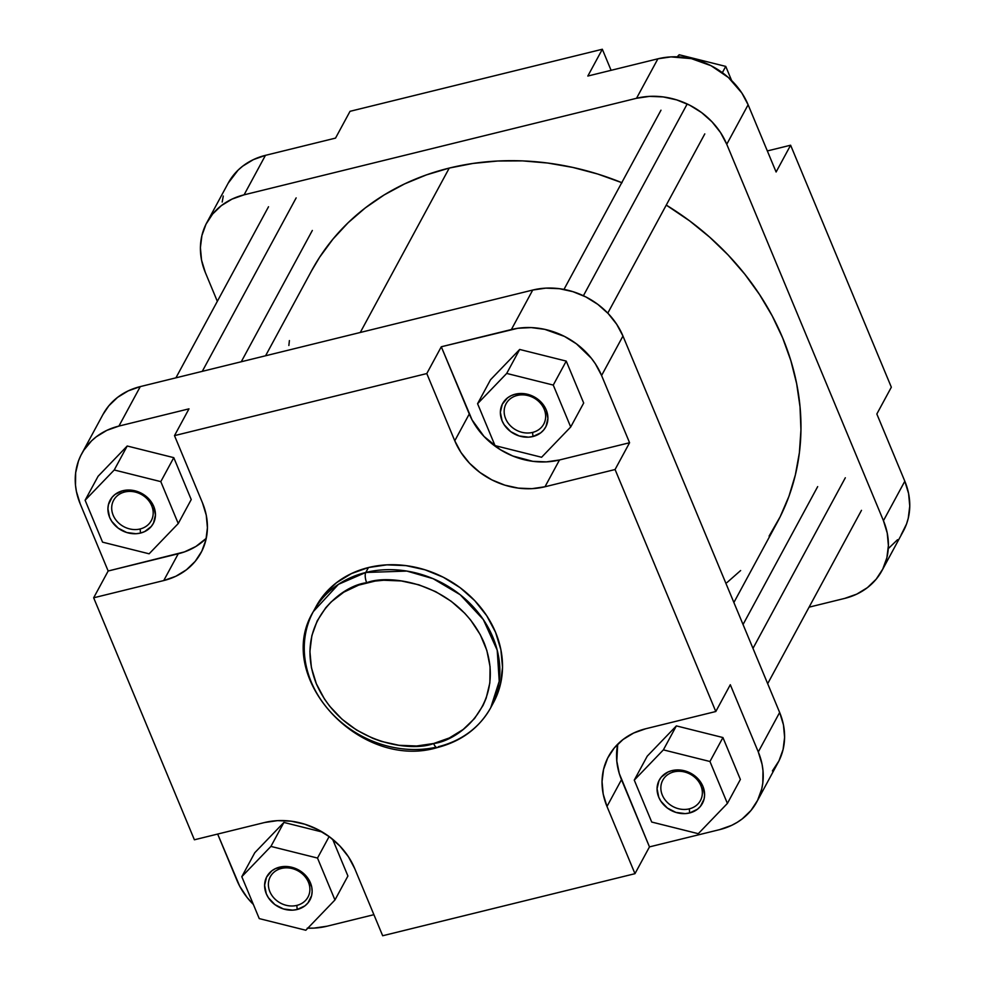 <?xml version="1.0" encoding="UTF-8"?>
<svg xmlns="http://www.w3.org/2000/svg" width="985" height="985" viewBox="0 0 985 985"><rect width="100%" height="100%" fill="white"/><g stroke="black" fill="none" stroke-linecap="round" stroke-linejoin="round"><path stroke-width="1.48" d="M296.83 905.4A21.399 18.346 -151.6 0 0 308.416 882.178A21.399 18.346 -151.6 0 0 281.439 868.438L279.568 867.157A24.514 21.017 28.4 0 1 310.447 882.892A24.514 21.017 28.4 0 1 297.187 909.5L296.83 905.4A21.399 18.346 28.4 0 1 274.076 898.148A21.399 18.346 28.4 0 1 270.309 876.724A21.399 18.346 28.4 0 1 281.439 868.438A21.399 18.346 28.4 0 1 304.205 875.69A21.399 18.346 28.4 0 1 307.96 897.113A21.399 18.346 28.4 0 1 296.83 905.4L297.187 909.5L292.717 910.152L283.434 908.946L274.913 904.612L268.449 897.791L266.295 893.764L264.608 885.244L266.529 877.192L271.786 870.838L275.431 868.622L284.037 866.505L288.679 866.689L297.753 869.521L301.829 872.045L308.305 878.866L311.752 887.128L312.147 891.413L311.629 895.574L307.973 902.913L304.968 905.818L297.187 909.5A24.514 21.017 28.4 0 1 266.295 893.764A24.514 21.017 28.4 0 1 279.568 867.157L281.439 868.438A21.399 18.346 -151.6 0 0 269.865 891.659A21.399 18.346 -151.6 0 0 296.83 905.4M140.141 528.97A21.399 18.346 -151.6 0 0 151.715 505.748A21.399 18.346 -151.6 0 0 124.75 491.995L122.866 490.715A24.514 21.017 28.4 0 1 153.758 506.462A24.514 21.017 28.4 0 1 140.498 533.07L140.141 528.97A21.399 18.346 28.4 0 1 117.375 521.718A21.399 18.346 28.4 0 1 113.62 500.294A21.399 18.346 28.4 0 1 124.75 491.995A21.399 18.346 28.4 0 1 147.516 499.247A21.399 18.346 28.4 0 1 151.271 520.671A21.399 18.346 28.4 0 1 140.141 528.97L140.498 533.07L136.016 533.722L126.745 532.516L118.225 528.169L111.748 521.348L109.606 517.322L107.919 508.814L108.424 504.652L112.093 497.302L115.085 494.408L122.866 490.715L127.348 490.062L136.619 491.269L145.14 495.615L151.616 502.436L153.758 506.462L155.445 514.983L153.525 523.023L151.271 526.482L144.635 531.604L140.498 533.07A24.514 21.017 28.4 0 1 109.606 517.322A24.514 21.017 28.4 0 1 122.866 490.715L124.75 491.995A21.399 18.346 -151.6 0 0 113.177 515.229A21.399 18.346 -151.6 0 0 140.141 528.97M532.602 432.415A21.399 18.346 -151.6 0 0 544.176 409.194A21.399 18.346 -151.6 0 0 517.211 395.453L515.327 394.172A24.514 21.017 28.4 0 1 546.219 409.908A24.514 21.017 28.4 0 1 532.959 436.515L532.602 432.415A21.399 18.346 28.4 0 1 509.836 425.163A21.399 18.346 28.4 0 1 506.081 403.739A21.399 18.346 28.4 0 1 517.211 395.453A21.399 18.346 28.4 0 1 539.977 402.705A21.399 18.346 28.4 0 1 543.732 424.116A21.399 18.346 28.4 0 1 532.602 432.415L532.959 436.515L528.477 437.168L519.206 435.961L510.686 431.627L504.209 424.806L502.067 420.78L500.368 412.259L502.301 404.207L507.546 397.854L511.19 395.638L515.327 394.172L524.451 393.704L529.08 394.714L537.601 399.06L544.077 405.882L546.219 409.908L547.906 418.428L545.986 426.48L543.732 429.928L540.728 432.834L532.959 436.515A24.514 21.017 28.4 0 1 502.067 420.78A24.514 21.017 28.4 0 1 515.327 394.172L517.211 395.453A21.399 18.346 -151.6 0 0 505.637 418.674A21.399 18.346 -151.6 0 0 532.602 432.415M689.291 808.857A21.399 18.346 -151.6 0 0 700.877 785.624A21.399 18.346 -151.6 0 0 673.9 771.883L672.016 770.602A24.514 21.017 28.4 0 1 702.908 786.35A24.514 21.017 28.4 0 1 689.648 812.957L689.291 808.857A21.399 18.346 28.4 0 1 666.525 801.605A21.399 18.346 28.4 0 1 662.77 780.182A21.399 18.346 28.4 0 1 673.9 771.883A21.399 18.346 28.4 0 1 696.666 779.135A21.399 18.346 28.4 0 1 700.421 800.559A21.399 18.346 28.4 0 1 689.291 808.857L689.648 812.957L685.178 813.61L675.895 812.403L667.374 808.057L660.898 801.236L658.756 797.21L657.069 788.689L658.99 780.649L661.243 777.19L667.879 772.068L672.016 770.602L681.14 770.135L690.214 772.966L694.29 775.503L700.766 782.324L702.908 786.35L704.607 794.858L704.09 799.02L700.433 806.37L697.429 809.264L689.648 812.957A24.514 21.017 28.4 0 1 658.756 797.21A24.514 21.017 28.4 0 1 672.016 770.602L673.9 771.883A21.399 18.346 -151.6 0 0 662.326 795.104A21.399 18.346 -151.6 0 0 689.291 808.857M490.776 707.612L499.223 681.251L497.216 650.211L483.327 619.565L460.217 594.743L433.129 578.688L406.867 571.078L365.792 572.47A100.876 86.471 28.4 0 1 473.071 606.649A100.876 86.471 28.4 0 1 490.776 707.612L493.448 702.674A100.876 86.471 -151.6 0 0 475.743 601.724A100.876 86.471 -151.6 0 0 368.464 567.532L365.792 572.47A7.782 2.918 76.2 0 0 366.691 582.726C389.863 573.455 458.062 583.268 483.967 642.491C507.595 702.28 459.478 740.708 433.622 743.515C410.45 752.774 342.251 742.961 316.333 683.738C292.705 623.948 340.822 585.521 366.691 582.726A7.782 2.918 -103.8 0 1 365.792 572.47L338.434 584.339L313.341 611.574A100.876 86.471 28.4 0 1 365.792 572.47L368.464 567.532A100.876 86.471 -151.6 0 0 316.013 606.637L313.341 611.574C273.091 677.015 360.165 770.972 437.389 747.541C461.485 741.311 479.276 727.989 490.776 707.612A100.876 86.471 28.4 0 1 438.325 746.704A7.782 2.918 -103.8 0 1 437.34 747.553A7.782 2.918 -103.8 0 1 433.622 743.515L416.618 745.99L398.999 745.288L381.417 741.422L372.847 738.344L356.595 730.057L342.004 719.198L329.655 706.183L324.471 699.03L316.333 683.738L311.42 667.658L309.906 651.405L311.863 635.596L317.219 620.846L325.764 607.72L331.132 601.933L343.802 592.17L358.638 585.127L375.063 581.088L383.682 580.239L401.314 580.953L418.896 584.819L435.764 591.689L451.253 601.306L464.785 613.298L470.645 620.045L480.286 634.709L486.849 650.469L490.074 666.722L489.853 682.827L486.171 698.18L483.081 705.383L474.548 718.508L463.147 729.503L449.332 737.95L433.622 743.515A7.782 2.918 76.2 0 0 437.34 747.553M436.133 747.221A100.876 86.471 28.4 0 1 330.246 711.65A100.876 86.471 28.4 0 1 313.341 611.574M772.4 770.935L778.975 760.839L783.087 749.499L784.602 737.334L783.444 724.837L779.652 712.463L622.963 336.033L601.589 375.507L629.575 442.733L559.492 459.97L546.416 461.879L532.86 461.337L512.742 455.993L500.245 449.628L484.029 436.454L472.111 419.979L441.292 346.769L517.814 328.276L531.198 327.586L544.803 329.359L564.504 336.427L576.422 343.827L591.345 358.244L595.334 363.748L601.589 375.507L629.575 442.733L615.071 469.525L715.799 711.515L730.304 684.723L758.29 751.949L762.07 764.311L762.981 770.578L762.809 782.964L761.725 788.973L757.6 800.325L751.038 810.409L742.271 818.867L737.162 822.376L731.633 825.368L719.555 829.653L649.472 846.891L619.282 773.533L616.795 761.036L617.706 744.18A71.609 61.39 -151.6 0 0 621.486 779.664L649.472 846.891L634.968 873.683L382.673 935.75L354.698 868.524L348.431 856.765L339.936 846.066L329.519 836.844L317.601 829.444L304.636 824.162L291.104 821.182L277.548 820.64L264.473 822.549L194.39 839.786L93.661 597.796L163.744 580.559L175.823 576.274L186.46 569.773L195.227 561.327L201.79 551.231L205.914 539.879L207.416 527.726L206.259 515.217L202.479 502.855L174.493 435.629L426.788 373.561L454.774 440.787L461.029 452.546L469.525 463.245L479.941 472.468L491.86 479.867L504.825 485.149L518.356 488.129L531.912 488.671L544.988 486.762L615.071 469.525L715.799 711.515L645.717 728.752L633.638 733.037L623.012 739.538L614.234 747.997L607.671 758.081L603.559 769.433L602.044 781.585L603.202 794.095L606.994 806.456L634.968 873.683L382.673 935.75L354.698 868.524A71.609 61.39 28.4 0 0 264.473 822.549L194.39 839.786L93.661 597.796L108.165 571.005L80.179 503.791L76.399 491.416L75.488 485.149L75.66 472.763L78.48 460.955L80.856 455.415L83.848 450.182L91.556 440.861L96.198 436.86L106.836 430.359L118.914 426.086L188.997 408.837L118.914 426.086L140.289 386.6L128.198 390.885L117.572 397.374L108.806 405.832L102.982 414.476M676.363 725.896L647.243 756.16L676.363 725.896L722.928 737.543L676.363 725.896L663.385 749.868L634.266 780.132L651.713 822.044L698.279 833.692L727.398 803.428L709.951 761.504L663.385 749.868L676.363 725.896M740.375 779.455L722.928 737.543L709.951 761.504L663.385 749.868L634.266 780.132L647.243 756.16L634.266 780.132L651.713 822.044L698.279 833.692L727.398 803.428L740.375 779.455L727.398 803.428L709.951 761.504L722.928 737.543L740.375 779.455M519.674 349.453L490.542 379.73L519.674 349.453L566.24 361.101L519.674 349.453L506.696 373.426L477.577 403.702L495.024 445.614L541.59 457.262L570.709 426.985L553.262 385.073L506.696 373.426L519.674 349.453M583.686 403.025L566.24 361.101L553.262 385.073L506.696 373.426L477.577 403.702L490.542 379.73L477.577 403.702L495.024 445.614L541.59 457.262L570.709 426.985L583.686 403.025L570.709 426.985L553.262 385.073L566.24 361.101L583.686 403.025M206.259 538.339L195.855 546.503L184.441 551.908L108.165 571.005L93.661 597.796L163.744 580.559L178.248 553.767A71.609 61.39 -151.6 0 0 206.259 538.339M173.779 457.656L127.213 446.008L98.094 476.272L127.213 446.008L173.779 457.656L191.225 499.567L173.779 457.656L160.801 481.628L114.235 469.98L85.116 500.245L102.563 542.156L149.129 553.804L178.248 523.54L160.801 481.628L173.779 457.656M307.825 928.165A71.609 61.39 28.4 0 0 327.094 926.195L373.906 914.683L327.094 926.195L314.018 928.104L307.271 928.141M253.367 904.452L247.124 897.483L239.712 886.204L217.66 834.061L236.88 880.221A71.609 61.39 28.4 0 0 253.367 904.452M322.341 832.054L283.902 822.438L254.783 852.714L283.902 822.438L322.341 832.054M347.914 876.01L332.635 839.269L347.914 876.01L334.949 899.97L317.502 858.058L270.924 846.411L241.805 876.687L259.252 918.599L305.818 930.246L334.949 899.97L317.502 858.058L329.138 836.561L317.502 858.058L270.924 846.411L283.902 822.438L270.924 846.411L241.805 876.687L254.783 852.714L241.805 876.687L259.252 918.599L305.818 930.246L334.949 899.97L347.914 876.01M756.788 801.888L778.15 762.415A71.609 61.39 -151.6 0 0 779.652 712.463L758.29 751.949A71.609 61.39 28.4 0 1 756.788 801.888A71.609 61.39 28.4 0 1 719.555 829.653L649.472 846.891L634.968 873.683L606.994 806.456A71.609 61.39 28.4 0 1 608.484 756.517A71.609 61.39 28.4 0 1 645.717 728.752L715.799 711.515L730.304 684.723L758.29 751.949L779.652 712.463L622.963 336.033L616.696 324.274L608.201 313.575L597.796 304.34L585.878 296.941L572.901 291.659L559.381 288.691L545.813 288.137L532.737 290.046L140.289 386.6L532.737 290.046L511.375 329.532L441.292 346.769L426.788 373.561L174.493 435.629L188.997 408.837L174.493 435.629L202.479 502.855A71.609 61.39 28.4 0 1 200.977 552.794A71.609 61.39 28.4 0 1 163.744 580.559L178.248 553.767L108.165 571.005L80.179 503.791A71.609 61.39 28.4 0 1 81.681 453.839A71.609 61.39 28.4 0 1 118.914 426.086L140.289 386.6A71.609 61.39 -151.6 0 0 103.043 414.353L81.681 453.839M494.593 700.458L500.405 684.476L502.522 667.35L500.885 649.731L495.553 632.308L486.738 615.748L474.77 600.678L460.106 587.676L443.312 577.259L425.04 569.81L405.992 565.624L386.883 564.848L368.464 567.532L351.448 573.578L336.476 582.726L324.114 594.632L315.926 606.809M532.737 290.046L511.375 329.532A71.609 61.39 28.4 0 1 601.589 375.507L622.963 336.033A71.609 61.39 -151.6 0 0 532.737 290.046M544.988 486.762L559.492 459.97L629.575 442.733L615.071 469.525L544.988 486.762A71.609 61.39 28.4 0 1 454.774 440.787L469.266 413.995A71.609 61.39 -151.6 0 0 559.492 459.97L544.988 486.762M426.788 373.561L441.292 346.769L469.266 413.995L454.774 440.787L426.788 373.561M606.994 806.456L621.486 779.664L606.994 806.456M191.225 499.567L178.248 523.54L160.801 481.628L114.235 469.98L127.213 446.008L114.235 469.98L85.116 500.245L98.094 476.272L85.116 500.245L102.563 542.156L149.129 553.804L178.248 523.54L191.225 499.567M622.015 182.754L597.673 174.013L572.814 167.425L547.685 163.03L522.53 160.887L497.573 161.023L473.071 163.424L449.258 168.066L360.276 332.474L449.258 168.066A264.645 226.858 -151.6 0 0 311.654 270.641L265.581 355.77M621.769 182.656A264.645 226.858 -151.6 0 0 449.258 168.066L426.37 174.911L404.601 183.9L384.187 194.919L365.312 207.897L348.173 222.684L332.918 239.158L319.694 257.134L311.555 270.838M289.405 340.576L288.864 345.476M726.955 582.591L740.621 570.549M769.1 536.099L780.157 516.78L788.948 496.292L795.375 474.856L799.389 452.657L800.94 429.916L800.029 406.867L796.656 383.707L790.856 360.682L782.681 337.99L772.203 315.877L759.534 294.54L744.795 274.175L728.137 254.992L709.692 237.176L689.66 220.899L666.266 205.102A264.645 226.858 -151.6 0 1 777.14 522.592L733.887 602.5M901.152 534.818L906.52 524.045L908.256 518.245L909.758 506.093L908.601 493.583L904.821 481.209L876.835 413.995L891.339 387.204L790.61 145.214L776.106 172.006L748.12 104.779L741.865 93.021L728.383 77.495L711.035 65.7L691.335 58.62L670.982 56.896L657.906 58.804L587.823 76.042L602.327 49.25L350.032 111.317L335.528 138.109L265.445 155.347L253.367 159.632L242.729 166.133L238.099 170.134L228.188 183.161M888.802 548.14L897.569 539.682M223.275 196.027L222.191 202.036M242.372 361.483L241.953 360.485L242.372 361.483M206.85 222.585L228.212 183.111A71.609 61.39 -151.6 0 1 265.445 155.347L244.083 194.833L636.532 98.278L657.906 58.804L587.823 76.042L602.327 49.25L611.094 70.317L602.327 49.25L350.032 111.317L335.528 138.109L265.445 155.347L244.083 194.833A71.609 61.39 28.4 0 0 206.85 222.585A71.609 61.39 28.4 0 0 205.348 272.537L217.328 301.324L205.348 272.537L201.556 260.163L200.398 247.666L201.913 235.501L206.025 224.161L212.6 214.065L221.366 205.606L231.992 199.118L244.083 194.833L636.532 98.278L649.607 96.37L663.176 96.924L676.695 99.891L689.672 105.173L701.591 112.573L711.995 121.808L720.491 132.507L726.758 144.266L883.446 520.696L887.239 533.07L888.396 545.567L886.882 557.732L882.769 569.071L876.194 579.168L867.428 587.626L856.802 594.115L844.711 598.4L809.079 607.166L844.711 598.4A71.609 61.39 28.4 0 0 881.957 570.647L903.319 531.161A71.609 61.39 -151.6 0 0 904.821 481.209L876.835 413.995L891.339 387.204L790.61 145.214L767.34 150.939L790.61 145.214L776.106 172.006L748.12 104.779L726.758 144.266L883.446 520.696L904.821 481.209L883.446 520.696A71.609 61.39 28.4 0 1 881.957 570.647M743.737 623.246L742.628 623.517L743.737 623.246M726.758 144.266L748.12 104.779A71.609 61.39 -151.6 0 0 657.906 58.804L636.532 98.278A71.609 61.39 28.4 0 1 726.758 144.266M677.175 56.834L679.182 54.754L725.748 66.401L731.633 80.548L725.748 66.401L722.362 72.656L725.748 66.401L679.182 54.754L678.037 56.871L679.182 54.754L677.175 56.834M752.983 648.376L845.327 477.774L752.983 648.376M202.282 371.345L296.165 197.886L202.282 371.345M583.403 295.734L687.198 103.967L583.403 295.734M817.673 486.627L743.047 624.515M861.481 510.341L767.672 683.676M268.523 206.751L175.921 377.834M312.331 230.465L241.263 361.754M660.984 110.197L563.974 289.418M704.792 133.911L607.782 313.131"/></g></svg>
